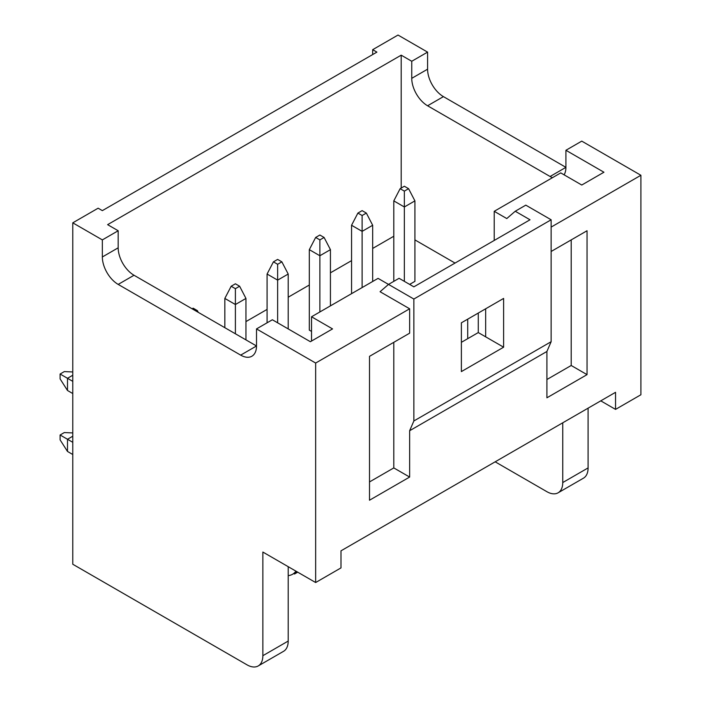 <?xml version="1.0" encoding="UTF-8"?>
<svg xmlns="http://www.w3.org/2000/svg" width="701" height="701" viewBox="0 0 701 701"><rect width="100%" height="100%" fill="white"/><g stroke="black" fill="none" stroke-linecap="round" stroke-linejoin="round"><path stroke-width="1.05" d="M72.773 393.541L67.498 390.492L60.102 378.908L60.102 374.027L64.326 371.591L72.773 371.968M72.773 375.245L67.498 378.295L72.773 381.344M196.324 311.226L197.384 310.622L193.161 308.186L192.1 308.79M198.287 312.366L197.384 310.622M67.498 390.492L67.498 378.295L60.102 374.027M231.172 286.236L235.396 288.672L239.619 286.236L235.396 283.791L231.172 286.236L224.837 298.424L235.396 304.523L235.396 333.79M235.396 288.672L235.396 304.523L245.955 298.424L245.955 339.88M245.955 298.424L239.619 286.236M224.837 327.691L224.837 298.424M273.416 261.85L277.64 264.286L281.863 261.85L277.64 259.405L273.416 261.85L267.081 274.038L277.64 280.137L277.64 322.81M277.64 264.286L277.64 280.137L288.199 274.038L288.199 328.909M288.199 274.038L281.863 261.85M267.081 322.81L267.081 274.038M315.652 237.464L319.875 239.9L324.099 237.464L319.875 235.019L315.652 237.464L309.316 249.652L319.875 255.751L319.875 311.963M319.875 239.9L319.875 255.751L330.434 249.652L330.434 305.864M330.434 249.652L324.099 237.464M311.533 331.415L309.316 330.127L309.316 249.652M357.896 213.078L362.119 215.514L366.343 213.078L362.119 210.633L357.896 213.078L351.56 225.266L362.119 231.365L362.119 287.576M362.119 215.514L362.119 231.365L372.678 225.266L372.678 281.478M372.678 225.266L366.343 213.078M351.56 293.666L351.56 225.266M400.131 188.683L404.354 191.128L408.578 188.683L404.354 186.247L400.131 188.683L393.796 200.88L404.354 206.979L404.354 281.355M404.354 191.128L404.354 206.979L414.913 200.88L414.913 281.355L409.638 284.404M414.913 200.88L408.578 188.683M393.796 281.355L393.796 200.88M60.102 434.997L60.102 439.869L67.498 451.453L67.498 439.264L60.102 434.997L64.326 432.561L72.773 432.929M72.773 436.215L67.498 439.264L72.773 442.313M72.773 454.502L67.498 451.453M295.927 571.149A29.871 17.245 60 0 1 292.571 574.259A29.871 17.245 60 0 1 288.199 575.609M478.275 313.058L478.275 332.572L461.381 342.325M467.716 319.157L467.716 338.662M409.638 430.729L413.862 420.968L551.135 341.711L546.911 351.473L409.638 430.729L409.638 477.057L369.506 500.225L369.506 356.345L409.638 333.177L409.638 308.79L315.652 363.048L256.513 328.909L256.513 345.979L134.022 275.256A22.397 12.933 -120 0 1 118.18 247.821L118.18 230.752L107.621 224.653L401.191 55.169L411.75 61.267L427.584 52.119L398.019 35.05L372.678 49.683L376.901 52.119L102.346 210.633L98.122 208.197L72.773 222.83L72.773 564.244L247.015 664.837A22.397 12.933 -120 0 0 258.213 665.95A22.397 12.933 -120 0 0 262.857 655.698L262.857 552.046L315.652 582.531L315.652 363.048M315.652 582.531L340.993 567.898L340.993 550.828L615.548 392.315L615.548 409.393L640.898 394.759L640.898 175.276L581.76 141.129L565.917 150.277L603.938 172.227L581.76 185.029L560.747 172.893L494.223 211.308L506.788 218.563L515.235 211.246L525.794 205.148L551.135 219.781L551.135 341.711M551.135 227.098L640.898 175.276M546.911 351.473L546.911 397.8L587.044 374.641L587.044 230.752L551.135 251.484M600.766 400.849L615.548 409.393M288.199 566.68L288.199 641.064A22.397 12.933 60 0 1 283.555 651.317L258.213 665.95M240.68 355.127L256.513 345.979A22.397 12.933 -120 0 1 251.878 356.231A22.397 12.933 -120 0 1 240.68 355.127L118.18 284.404A22.397 12.933 -120 0 1 102.346 256.969L102.346 239.9L72.773 222.83M102.346 239.9L118.18 230.752M515.235 211.246L530.017 219.781L413.862 286.84L399.079 278.306L388.512 284.404L378.058 278.367L311.533 316.773L332.546 328.909L310.377 341.711L272.356 319.761L256.513 328.909M297.706 572.174L294.534 573.996L293.78 573.567M503.616 347.197L461.381 371.591L461.381 322.81L503.616 298.424L503.616 347.197L478.275 332.572M485.662 308.79L485.662 336.839M546.911 379.513L571.201 365.493L587.044 374.641M571.201 365.493L571.201 239.9M494.223 240.443L494.223 211.308M552.484 177.668A22.397 12.933 60 0 1 550.083 176.494L565.917 167.346L565.917 150.277M550.083 176.494L427.584 105.772A22.397 12.933 60 0 1 411.75 78.337L427.584 69.189A22.397 12.933 -120 0 0 443.426 96.624L565.917 167.346A22.397 12.933 60 0 1 564.086 174.829M411.75 61.267L411.75 78.337M401.191 188.078L401.191 55.169M455.037 263.068L414.913 239.9M393.796 236.246L372.678 248.434M351.56 260.632L330.434 272.82M309.316 285.018L288.199 297.206M267.081 309.404L245.955 321.593M311.533 341.045L311.533 316.773M413.862 420.968L413.862 299.038L388.512 284.404L380.065 291.721L409.638 308.79M413.862 299.038L551.135 219.781M393.796 342.325L393.796 467.917L409.638 477.057M495.169 461.819L546.911 491.699A22.397 12.933 -120 0 0 558.11 492.803L583.46 478.17A22.397 12.933 -120 0 0 588.095 467.917L588.095 408.166M427.584 69.189L427.584 52.119M558.11 492.803A22.397 12.933 -120 0 0 562.754 482.551L562.754 422.799M372.678 49.683L372.678 54.555M393.796 467.917L369.506 481.938M262.857 655.698L288.199 641.064M102.346 256.969L118.18 247.821M118.18 284.404L134.022 275.256M427.584 105.772L443.426 96.624M562.754 482.551L588.095 467.917M292.571 574.259L296.944 571.736"/></g></svg>
